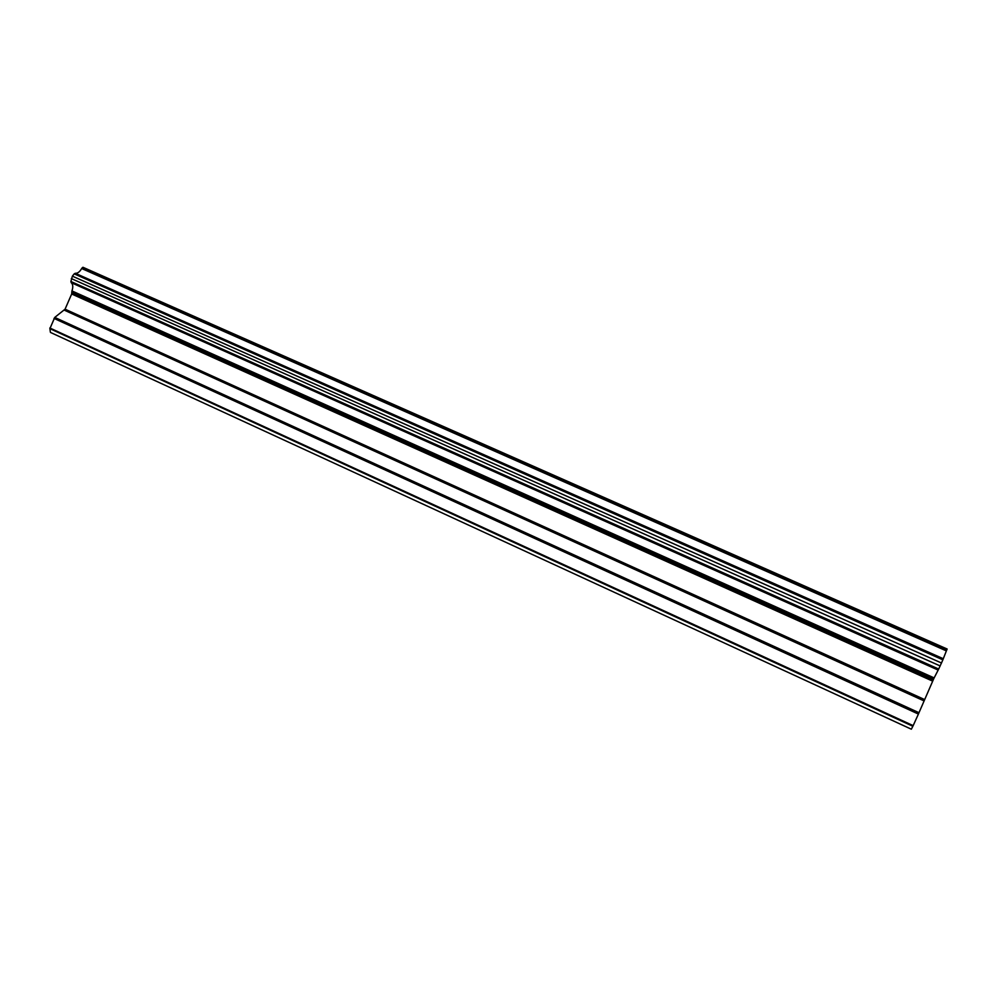 <?xml version="1.0" encoding="UTF-8"?>
<svg xmlns="http://www.w3.org/2000/svg" width="997" height="997" viewBox="0 0 997 997"><rect width="100%" height="100%" fill="white"/><g stroke="black" fill="none" stroke-linecap="round" stroke-linejoin="round"><path stroke-width="1.5" d="M50.448 332.425L911.333 729.193L50.448 332.425M70.899 281.49L72.382 276.144L74.214 273.863L942.875 659.84L938.7 669.049L70.899 281.49L71.211 282.662C73.005 284.332 73.255 287.086 71.946 290.925L71.672 294.003L65.067 309.182L54.76 317.42L49.9 328.649L912.853 726.265L913.165 725.629L49.85 327.988M82.302 267.744L82.938 267.271L947.15 649.022L946.838 649.807L82.302 267.744L81.667 268.529C79.748 271.869 77.629 273.452 75.286 273.278L74.214 273.863M50.324 331.827L49.9 328.649M71.784 292.009L933.591 679.069L918.985 712.718L54.76 317.42M54.012 318.404L918.411 714.064L918.985 712.718M918.411 714.064L913.165 725.629M912.853 726.265L911.333 729.193M81.667 268.529L946.377 650.891L946.838 649.807M946.377 650.891L943.287 658.73L75.286 273.278M942.875 659.84L943.287 658.73M71.211 282.662L938.165 670.071L938.7 669.049M938.165 670.071L934.139 677.91L71.946 290.925M933.591 679.069L934.139 677.91M71.323 278.587L940.196 665.959M941.529 663.017L72.382 276.144M64.331 310.167L923.721 700.754M924.294 699.42L65.067 309.182M71.672 294.003L932.581 681.101M71.884 292.806L933.204 679.817"/></g></svg>
